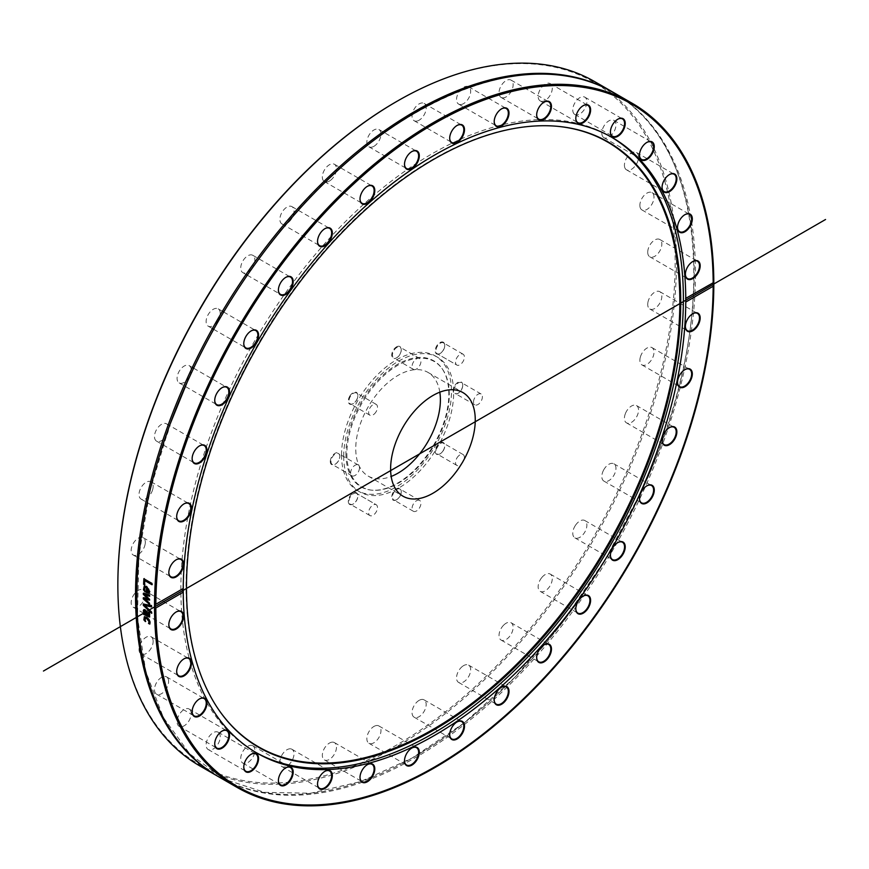 <?xml version="1.0" encoding="UTF-8"?>
<svg xmlns="http://www.w3.org/2000/svg" width="869" height="869" viewBox="0 0 869 869"><rect width="100%" height="100%" fill="white"/><g stroke="black" fill="none" stroke-linecap="round" stroke-linejoin="round"><path stroke-width="0.65" stroke-dasharray="4.34 3.26" d="M356.529 400.251A6.268 3.617 120 0 0 357.822 395.884A6.268 3.617 120 0 0 356.529 393.016A6.268 3.617 120 0 0 350.261 396.633A6.268 3.617 120 0 0 350.261 403.868A6.268 3.617 120 0 0 353.39 403.564A6.268 3.617 120 0 0 356.529 400.251M349.696 396.307A6.735 3.889 -60 0 1 354.878 392.115A6.735 3.889 -60 0 1 357.822 395.504A6.735 3.889 -60 0 1 353.064 403.759A6.735 3.889 -60 0 1 348.654 402.901A6.735 3.889 -60 0 1 349.696 396.307M117.858 584.609A394.081 227.526 120 0 0 396.677 745.005A394.081 227.526 120 0 0 675.17 262.46A394.081 227.526 120 0 0 396.84 101.391M396.514 346.883A6.735 3.889 -60 0 1 401.272 349.631A6.735 3.889 -60 0 1 396.514 357.887A6.735 3.889 -60 0 1 391.745 355.139A6.735 3.889 -60 0 1 396.514 346.883M462.721 385.108A6.735 3.889 -60 0 1 457.963 393.364A6.735 3.889 -60 0 1 453.194 390.615A6.735 3.889 -60 0 1 457.963 382.36A6.735 3.889 -60 0 1 462.721 385.108L462.721 385.499A6.268 3.617 120 0 0 461.428 382.632A6.268 3.617 120 0 0 456.594 384.304A6.268 3.617 120 0 0 453.868 390.615A6.268 3.617 120 0 0 455.16 393.483A6.268 3.617 120 0 0 458.289 393.168A6.268 3.617 120 0 0 462.721 385.499M396.514 499.794A6.735 3.889 -60 0 1 391.745 497.046A6.735 3.889 -60 0 1 396.514 488.802A6.735 3.889 -60 0 1 401.272 491.55A6.735 3.889 -60 0 1 396.514 499.794L396.84 499.61A6.268 3.617 120 0 0 401.272 491.93A6.268 3.617 120 0 0 399.979 489.062A6.268 3.617 120 0 0 396.84 489.377A6.268 3.617 120 0 0 392.755 494.895A6.268 3.617 120 0 0 393.711 499.914A6.268 3.617 120 0 0 396.84 499.61L396.514 499.794M330.296 461.569A6.735 3.889 -60 0 1 335.065 453.314A6.735 3.889 -60 0 1 339.822 456.073A6.735 3.889 -60 0 1 335.065 464.318A6.735 3.889 -60 0 1 330.296 461.569M341.528 455.084A77.765 44.895 120 0 0 357.626 490.681A77.765 44.895 120 0 0 435.391 445.786A77.765 44.895 120 0 0 435.391 355.997A77.765 44.895 120 0 0 375.473 376.831A77.765 44.895 120 0 0 341.528 455.084M145.297 594.472A9.993 5.768 120 0 0 143.233 589.888A9.993 5.768 120 0 0 133.239 595.667A9.993 5.768 120 0 0 133.239 607.203A9.993 5.768 120 0 0 140.941 604.52A9.993 5.768 120 0 0 145.297 594.472M153.042 639.975A9.993 5.768 120 0 0 151.076 636.749A9.993 5.768 120 0 0 141.093 642.517A9.993 5.768 120 0 0 141.093 654.064A9.993 5.768 120 0 0 149.349 650.762A9.993 5.768 120 0 0 153.042 639.975M168.184 678.895A9.993 5.768 120 0 0 166.533 676.864A9.993 5.768 120 0 0 156.55 682.632A9.993 5.768 120 0 0 156.55 694.168A9.993 5.768 120 0 0 165.338 690.203A9.993 5.768 120 0 0 168.184 678.895M190.257 710.049A9.993 5.768 120 0 0 189.138 709.017A9.993 5.768 120 0 0 179.144 714.785A9.993 5.768 120 0 0 179.144 726.321A9.993 5.768 120 0 0 188.443 721.65A9.993 5.768 120 0 0 190.257 710.049M218.597 732.502A9.993 5.768 120 0 0 218.184 732.219A9.993 5.768 120 0 0 208.191 737.987A9.993 5.768 120 0 0 208.191 749.523A9.993 5.768 120 0 0 217.956 744.125A9.993 5.768 120 0 0 218.597 732.502M252.347 745.559A9.993 5.768 120 0 0 242.592 751.924A9.993 5.768 120 0 0 242.809 763.08A9.993 5.768 120 0 0 252.803 757.312A9.993 5.768 120 0 0 252.803 745.776A9.993 5.768 120 0 0 252.347 745.559M290.474 748.817A9.993 5.768 120 0 0 281.339 756.193A9.993 5.768 120 0 0 281.947 766.577A9.993 5.768 120 0 0 291.941 760.809A9.993 5.768 120 0 0 291.941 749.274A9.993 5.768 120 0 0 290.474 748.817M331.828 742.191A9.993 5.768 120 0 0 323.453 750.305A9.993 5.768 120 0 0 324.409 759.908A9.993 5.768 120 0 0 334.402 754.14A9.993 5.768 120 0 0 334.402 742.593A9.993 5.768 120 0 0 331.828 742.191M375.136 725.876A9.993 5.768 120 0 0 367.652 734.468A9.993 5.768 120 0 0 368.923 743.267A9.993 5.768 120 0 0 378.906 737.499A9.993 5.768 120 0 0 378.906 725.963A9.993 5.768 120 0 0 375.136 725.876M419.108 700.371A9.993 5.768 120 0 0 412.579 709.169A9.993 5.768 120 0 0 414.111 717.175A9.993 5.768 120 0 0 424.105 711.407A9.993 5.768 120 0 0 424.105 699.871A9.993 5.768 120 0 0 419.108 700.371M462.384 666.447A9.993 5.768 120 0 0 456.877 675.202A9.993 5.768 120 0 0 458.615 682.426A9.993 5.768 120 0 0 468.608 676.658A9.993 5.768 120 0 0 468.608 665.122A9.993 5.768 120 0 0 462.384 666.447M503.662 625.137A9.993 5.768 120 0 0 501.087 640.051A9.993 5.768 120 0 0 511.07 634.283A9.993 5.768 120 0 0 511.07 622.747A9.993 5.768 120 0 0 503.662 625.137M541.68 577.689A9.993 5.768 120 0 0 540.225 591.365A9.993 5.768 120 0 0 550.207 585.597A9.993 5.768 120 0 0 550.207 574.061A9.993 5.768 120 0 0 541.68 577.689M575.3 525.56A9.993 5.768 120 0 0 574.844 537.835A9.993 5.768 120 0 0 584.826 532.067A9.993 5.768 120 0 0 584.826 520.531A9.993 5.768 120 0 0 575.3 525.56M603.477 470.325A9.993 5.768 120 0 0 603.89 481.089A9.993 5.768 120 0 0 613.883 475.321A9.993 5.768 120 0 0 613.883 463.785A9.993 5.768 120 0 0 603.477 470.325M625.365 413.655A9.993 5.768 120 0 0 626.484 422.855A9.993 5.768 120 0 0 636.477 417.087A9.993 5.768 120 0 0 636.477 405.551A9.993 5.768 120 0 0 625.365 413.655M640.301 357.289A9.993 5.768 120 0 0 641.941 364.893A9.993 5.768 120 0 0 651.935 359.125A9.993 5.768 120 0 0 651.935 347.589A9.993 5.768 120 0 0 640.301 357.289M647.829 302.923A9.993 5.768 120 0 0 649.784 308.973A9.993 5.768 120 0 0 659.777 303.205A9.993 5.768 120 0 0 659.777 291.669A9.993 5.768 120 0 0 652.662 293.765A9.993 5.768 120 0 0 647.829 302.923M647.72 252.216A9.993 5.768 120 0 0 649.784 256.789A9.993 5.768 120 0 0 659.777 251.022A9.993 5.768 120 0 0 659.777 239.486A9.993 5.768 120 0 0 652.076 242.158A9.993 5.768 120 0 0 647.72 252.216M639.975 206.713A9.993 5.768 120 0 0 641.941 209.929A9.993 5.768 120 0 0 651.935 204.161A9.993 5.768 120 0 0 651.935 192.625A9.993 5.768 120 0 0 643.679 195.927A9.993 5.768 120 0 0 639.975 206.713M624.844 167.782A9.993 5.768 120 0 0 626.484 169.813A9.993 5.768 120 0 0 636.477 164.045A9.993 5.768 120 0 0 636.477 152.51A9.993 5.768 120 0 0 627.69 156.474A9.993 5.768 120 0 0 624.844 167.782M602.771 136.629A9.993 5.768 120 0 0 603.89 137.671A9.993 5.768 120 0 0 613.883 131.903A9.993 5.768 120 0 0 613.883 120.367A9.993 5.768 120 0 0 604.585 125.027A9.993 5.768 120 0 0 602.771 136.629M574.42 114.187A9.993 5.768 120 0 0 574.844 114.469A9.993 5.768 120 0 0 584.826 108.701A9.993 5.768 120 0 0 584.826 97.165A9.993 5.768 120 0 0 575.061 102.553A9.993 5.768 120 0 0 574.42 114.187M540.67 101.13A9.993 5.768 120 0 0 550.425 94.764A9.993 5.768 120 0 0 550.207 83.609A9.993 5.768 120 0 0 540.225 89.377A9.993 5.768 120 0 0 540.225 100.913A9.993 5.768 120 0 0 540.67 101.13M502.543 97.86A9.993 5.768 120 0 0 511.689 90.495A9.993 5.768 120 0 0 511.07 80.111A9.993 5.768 120 0 0 501.087 85.879A9.993 5.768 120 0 0 501.087 97.415A9.993 5.768 120 0 0 502.543 97.86M461.2 104.497A9.993 5.768 120 0 0 469.575 96.372A9.993 5.768 120 0 0 468.608 86.781A9.993 5.768 120 0 0 458.615 92.549A9.993 5.768 120 0 0 458.615 104.084A9.993 5.768 120 0 0 461.2 104.497M417.88 120.802A9.993 5.768 120 0 0 425.375 112.21A9.993 5.768 120 0 0 424.105 103.411A9.993 5.768 120 0 0 414.111 109.179A9.993 5.768 120 0 0 414.111 120.715A9.993 5.768 120 0 0 417.88 120.802M373.92 146.318A9.993 5.768 120 0 0 380.437 137.508A9.993 5.768 120 0 0 378.906 129.503A9.993 5.768 120 0 0 368.923 135.271A9.993 5.768 120 0 0 368.923 146.807A9.993 5.768 120 0 0 373.92 146.318M330.633 180.241A9.993 5.768 120 0 0 336.151 171.475A9.993 5.768 120 0 0 334.402 164.263A9.993 5.768 120 0 0 324.409 170.031A9.993 5.768 120 0 0 324.409 181.567A9.993 5.768 120 0 0 330.633 180.241M289.355 221.552A9.993 5.768 120 0 0 291.941 206.626A9.993 5.768 120 0 0 281.947 212.394A9.993 5.768 120 0 0 281.947 223.93A9.993 5.768 120 0 0 289.355 221.552M251.337 268.988A9.993 5.768 120 0 0 252.803 255.312A9.993 5.768 120 0 0 242.809 261.08A9.993 5.768 120 0 0 242.809 272.616A9.993 5.768 120 0 0 251.337 268.988M217.728 321.128A9.993 5.768 120 0 0 218.184 308.843A9.993 5.768 120 0 0 208.191 314.611A9.993 5.768 120 0 0 208.191 326.147A9.993 5.768 120 0 0 217.728 321.128M189.551 376.364A9.993 5.768 120 0 0 189.138 365.588A9.993 5.768 120 0 0 179.144 371.356A9.993 5.768 120 0 0 179.144 382.892A9.993 5.768 120 0 0 189.551 376.364M167.663 433.023A9.993 5.768 120 0 0 166.533 423.833A9.993 5.768 120 0 0 156.55 429.601A9.993 5.768 120 0 0 156.55 441.137A9.993 5.768 120 0 0 167.663 433.023M152.727 489.399A9.993 5.768 120 0 0 151.076 481.784A9.993 5.768 120 0 0 141.093 487.552A9.993 5.768 120 0 0 141.093 499.088A9.993 5.768 120 0 0 152.727 489.399M145.199 543.766A9.993 5.768 120 0 0 143.233 537.705A9.993 5.768 120 0 0 133.239 543.483A9.993 5.768 120 0 0 133.239 555.019A9.993 5.768 120 0 0 140.365 552.912A9.993 5.768 120 0 0 145.199 543.766M349.696 504.433A6.735 3.889 -60 0 1 351.239 494.57A6.735 3.889 -60 0 1 357.822 495.851A6.735 3.889 -60 0 1 353.064 504.096A6.735 3.889 -60 0 1 349.696 504.433M443.331 450.37A6.735 3.889 -60 0 1 439.964 453.933A6.735 3.889 -60 0 1 435.195 451.174A6.735 3.889 -60 0 1 439.964 442.929A6.735 3.889 -60 0 1 444.722 445.678A6.735 3.889 -60 0 1 443.331 450.37M443.331 342.245A6.735 3.889 -60 0 1 444.722 345.33A6.735 3.889 -60 0 1 439.964 353.585A6.735 3.889 -60 0 1 435.565 348.512A6.735 3.889 -60 0 1 443.331 342.245M376.19 411.602A6.268 3.617 -60 0 1 369.922 415.219A6.268 3.617 -60 0 1 369.922 407.985A6.268 3.617 -60 0 1 376.19 404.367A6.268 3.617 -60 0 1 376.19 411.602M396.84 357.691L396.84 357.691A6.268 3.617 120 0 0 401.272 350.022A6.268 3.617 120 0 0 399.979 347.155A6.268 3.617 120 0 0 396.84 347.459A6.268 3.617 120 0 0 392.755 352.988A6.268 3.617 120 0 0 393.711 358.006A6.268 3.617 120 0 0 396.84 357.691L396.514 357.887M416.501 369.043A6.268 3.617 -60 0 1 413.372 369.358A6.268 3.617 -60 0 1 413.372 362.123A6.268 3.617 -60 0 1 419.64 358.506A6.268 3.617 -60 0 1 420.596 363.524A6.268 3.617 -60 0 1 416.501 369.043M437.161 353.705L437.161 353.705A6.268 3.617 120 0 0 440.301 353.39A6.268 3.617 120 0 0 444.722 345.721A6.268 3.617 120 0 0 443.429 342.853L443.429 342.853A6.268 3.617 120 0 0 437.161 346.47A6.268 3.617 120 0 0 437.161 353.705L456.822 365.045A6.268 3.617 -60 0 1 456.822 357.822A6.268 3.617 -60 0 1 463.09 354.204A6.268 3.617 -60 0 1 463.09 361.439A6.268 3.617 -60 0 1 456.822 365.045L437.161 353.705M473.529 401.967A6.268 3.617 -60 0 1 476.255 395.656A6.268 3.617 -60 0 1 481.089 393.983A6.268 3.617 -60 0 1 481.089 401.217A6.268 3.617 -60 0 1 474.822 404.835A6.268 3.617 -60 0 1 473.529 401.967M437.161 446.807A6.268 3.617 120 0 0 437.161 454.042A6.268 3.617 120 0 0 440.301 453.737A6.268 3.617 120 0 0 443.429 450.424A6.268 3.617 120 0 0 444.722 446.058A6.268 3.617 120 0 0 443.429 443.19A6.268 3.617 120 0 0 437.161 446.807M456.822 458.159A6.268 3.617 -60 0 1 463.09 454.541A6.268 3.617 -60 0 1 463.09 461.776A6.268 3.617 -60 0 1 456.822 465.393A6.268 3.617 -60 0 1 456.822 458.159M416.501 500.729A6.268 3.617 -60 0 1 419.64 500.414A6.268 3.617 -60 0 1 419.64 507.648A6.268 3.617 -60 0 1 413.372 511.265A6.268 3.617 -60 0 1 412.417 506.247A6.268 3.617 -60 0 1 416.501 500.729M356.529 493.364L356.529 493.364A6.268 3.617 120 0 0 350.261 496.981A6.268 3.617 120 0 0 350.261 504.216L350.261 504.216A6.268 3.617 120 0 0 353.39 503.911A6.268 3.617 120 0 0 357.822 496.232A6.268 3.617 120 0 0 356.529 493.364L376.19 504.715A6.268 3.617 -60 0 1 376.19 511.95A6.268 3.617 -60 0 1 369.922 515.567A6.268 3.617 -60 0 1 369.922 508.332A6.268 3.617 -60 0 1 376.19 504.715L356.529 493.364M339.822 456.453A6.268 3.617 120 0 0 338.53 453.585A6.268 3.617 120 0 0 333.696 455.258A6.268 3.617 120 0 0 330.97 461.569A6.268 3.617 120 0 0 332.262 464.437A6.268 3.617 120 0 0 335.391 464.122A6.268 3.617 120 0 0 339.822 456.453L339.822 456.073M359.484 467.804A6.268 3.617 -60 0 1 356.746 474.105A6.268 3.617 -60 0 1 351.923 475.788A6.268 3.617 -60 0 1 351.923 468.554A6.268 3.617 -60 0 1 358.191 464.937A6.268 3.617 -60 0 1 359.484 467.804M594.689 81.632A395.015 228.069 -60 0 1 676.495 262.46A395.015 228.069 -60 0 1 504.074 659.995A395.015 228.069 -60 0 1 199.664 765.828M218 776.408A395.015 228.069 120 0 0 414.861 756.464A395.015 228.069 120 0 0 574.778 606.051A395.015 228.069 120 0 0 613.014 92.212M434.174 767.229A395.015 228.069 120 0 0 713.156 284.456M218.651 776.777A395.015 228.069 120 0 0 416.153 757.214A395.015 228.069 120 0 0 674.214 409.125A395.015 228.069 120 0 0 613.666 92.581M145.036 605.356L151.836 611.83L151.521 612.743M143.667 605.193L143.646 603.857L151.76 605.335L151.423 606.605M145.09 580.405L144.895 584.696L143.928 584.142M144.178 578.906L152.325 583.251L151.945 584.359M147.6 587.933A394.548 227.797 120 0 0 147.48 591.713L147.154 591.887M147.48 591.713L148.718 592.006M145.004 587.281L145.221 591.463L144.102 590.811M144.428 585.978L146.937 586.293L150.076 591.485L149.196 593.223M145.004 598.947L149.729 602.847L149.392 603.749M145.047 594.57L149.75 598.969L149.403 599.882M143.657 594.179L143.678 593.092L149.816 594.787L149.457 595.938M143.624 598.73L143.624 597.633L148.349 598.622M145.612 610.95L144.591 611.646L145.047 614.101M145.373 613.894L147.067 614.872M143.917 614.187L143.874 613.025L144.526 613.395M148.805 612.558L149.718 612.688L150.065 614.959L149.381 616.947M143.624 610.679L144.124 609.506L145.503 609.701L147.328 611.993L147.893 615.339L148.99 615.524M145.09 618.044L145.731 621.389L144.58 620.716M144.417 616.762L147.002 617.088L149.425 619.336L150.37 622.117L149.826 623.746M610.972 136.857A355.334 205.16 120 0 0 609.788 136.161A355.334 205.16 120 0 0 335.966 231.36A355.334 205.16 120 0 0 180.85 588.965A355.334 205.16 120 0 0 254.443 751.631A355.334 205.16 120 0 0 255.649 752.315M168.825 572.367A9.993 5.768 -60 0 1 168.825 572.182A9.993 5.768 -60 0 1 168.934 570.705A9.993 5.768 -60 0 1 175.896 559.94A9.993 5.768 -60 0 1 176.059 559.853M176.679 516.447A9.993 5.768 -60 0 1 176.679 516.262A9.993 5.768 -60 0 1 177.102 513.221A9.993 5.768 -60 0 1 183.739 504.02A9.993 5.768 -60 0 1 183.902 503.933M192.136 458.484A9.993 5.768 -60 0 1 192.136 458.3A9.993 5.768 -60 0 1 193.081 453.672A9.993 5.768 -60 0 1 199.197 446.069A9.993 5.768 -60 0 1 199.359 445.971M214.73 400.251A9.993 5.768 -60 0 1 214.73 400.066A9.993 5.768 -60 0 1 216.381 393.863A9.993 5.768 -60 0 1 221.791 387.824A9.993 5.768 -60 0 1 221.953 387.737M243.776 343.505A9.993 5.768 -60 0 1 243.776 343.32A9.993 5.768 -60 0 1 246.296 335.608A9.993 5.768 -60 0 1 250.837 331.078A9.993 5.768 -60 0 1 251.011 330.991M278.395 289.974A9.993 5.768 -60 0 1 278.395 289.79A9.993 5.768 -60 0 1 281.925 280.676A9.993 5.768 -60 0 1 285.456 277.548A9.993 5.768 -60 0 1 285.629 277.461M317.533 241.289A9.993 5.768 -60 0 1 317.533 241.093A9.993 5.768 -60 0 1 322.182 230.752A9.993 5.768 -60 0 1 324.593 228.862A9.993 5.768 -60 0 1 324.767 228.764M360.005 198.925A9.993 5.768 -60 0 1 360.005 198.729A9.993 5.768 -60 0 1 365.838 187.324A9.993 5.768 -60 0 1 367.066 186.498A9.993 5.768 -60 0 1 367.229 186.4M404.509 164.165A9.993 5.768 -60 0 1 404.509 163.98A9.993 5.768 -60 0 1 411.569 151.738L411.569 151.738A9.993 5.768 -60 0 1 411.732 151.651M449.697 138.073A9.993 5.768 -60 0 1 449.697 137.889A9.993 5.768 -60 0 1 456.757 125.647A9.993 5.768 -60 0 1 456.931 125.56M494.2 121.443A9.993 5.768 -60 0 1 494.2 121.247A9.993 5.768 -60 0 1 501.272 109.016A9.993 5.768 -60 0 1 501.435 108.918M536.673 114.773A9.993 5.768 -60 0 1 536.673 114.578A9.993 5.768 -60 0 1 543.733 102.346A9.993 5.768 -60 0 1 543.896 102.249M575.81 118.271A9.993 5.768 -60 0 1 575.81 118.075A9.993 5.768 -60 0 1 582.871 105.844A9.993 5.768 -60 0 1 583.034 105.746M610.429 131.816A9.993 5.768 -60 0 1 610.429 131.632A9.993 5.768 -60 0 1 617.49 119.401A9.993 5.768 -60 0 1 617.653 119.303M639.475 155.03A9.993 5.768 -60 0 1 639.475 154.834A9.993 5.768 -60 0 1 646.536 142.603A9.993 5.768 -60 0 1 646.71 142.505M662.069 187.172A9.993 5.768 -60 0 1 662.069 186.987A9.993 5.768 -60 0 1 669.141 174.745A9.993 5.768 -60 0 1 669.304 174.658M677.527 227.287A9.993 5.768 -60 0 1 677.527 227.091A9.993 5.768 -60 0 1 684.598 214.86A9.993 5.768 -60 0 1 684.761 214.762M685.38 274.148A9.993 5.768 -60 0 1 685.38 273.952A9.993 5.768 -60 0 1 692.441 261.721A9.993 5.768 -60 0 1 692.604 261.623M685.38 326.331A9.993 5.768 -60 0 1 685.38 326.136A9.993 5.768 -60 0 1 685.478 324.658A9.993 5.768 -60 0 1 692.441 313.905A9.993 5.768 -60 0 1 692.604 313.807M677.527 382.251A9.993 5.768 -60 0 1 677.527 382.056A9.993 5.768 -60 0 1 677.95 379.025A9.993 5.768 -60 0 1 684.598 369.825A9.993 5.768 -60 0 1 684.761 369.727M662.069 440.214A9.993 5.768 -60 0 1 662.069 440.018A9.993 5.768 -60 0 1 663.014 435.391A9.993 5.768 -60 0 1 669.141 427.787A9.993 5.768 -60 0 1 669.304 427.689M639.475 498.448A9.993 5.768 -60 0 1 639.475 498.263A9.993 5.768 -60 0 1 641.126 492.06A9.993 5.768 -60 0 1 646.536 486.021A9.993 5.768 -60 0 1 646.71 485.934M610.429 555.193A9.993 5.768 -60 0 1 610.429 555.009A9.993 5.768 -60 0 1 612.949 547.296A9.993 5.768 -60 0 1 617.49 542.767A9.993 5.768 -60 0 1 617.653 542.68M575.81 608.724A9.993 5.768 -60 0 1 575.81 608.539A9.993 5.768 -60 0 1 579.341 599.436A9.993 5.768 -60 0 1 582.871 596.297A9.993 5.768 -60 0 1 583.034 596.21M536.673 657.409A9.993 5.768 -60 0 1 536.673 657.225A9.993 5.768 -60 0 1 541.322 646.873A9.993 5.768 -60 0 1 543.733 644.983A9.993 5.768 -60 0 1 543.896 644.896M494.2 699.773A9.993 5.768 -60 0 1 494.2 699.588A9.993 5.768 -60 0 1 500.044 688.183A9.993 5.768 -60 0 1 501.272 687.357A9.993 5.768 -60 0 1 501.435 687.26M449.697 734.533A9.993 5.768 -60 0 1 449.697 734.348A9.993 5.768 -60 0 1 456.757 722.106A9.993 5.768 -60 0 1 456.931 722.02M404.509 760.625A9.993 5.768 -60 0 1 404.509 760.44A9.993 5.768 -60 0 1 411.569 748.198A9.993 5.768 -60 0 1 411.732 748.111M360.005 777.255A9.993 5.768 -60 0 1 360.005 777.071A9.993 5.768 -60 0 1 367.066 764.829A9.993 5.768 -60 0 1 367.229 764.742M317.533 783.925A9.993 5.768 -60 0 1 317.533 783.74A9.993 5.768 -60 0 1 324.593 771.498A9.993 5.768 -60 0 1 324.767 771.411M278.395 780.438A9.993 5.768 -60 0 1 278.395 780.243A9.993 5.768 -60 0 1 285.456 768.011A9.993 5.768 -60 0 1 285.629 767.914M243.776 766.882A9.993 5.768 -60 0 1 243.776 766.686A9.993 5.768 -60 0 1 250.837 754.455A9.993 5.768 -60 0 1 251.011 754.357M214.73 743.668A9.993 5.768 -60 0 1 214.73 743.484A9.993 5.768 -60 0 1 221.791 731.253A9.993 5.768 -60 0 1 221.953 731.155M192.136 711.526A9.993 5.768 -60 0 1 192.136 711.342A9.993 5.768 -60 0 1 199.197 699.1A9.993 5.768 -60 0 1 199.359 699.013M176.679 671.411A9.993 5.768 -60 0 1 176.679 671.226A9.993 5.768 -60 0 1 183.739 658.984A9.993 5.768 -60 0 1 183.902 658.898M168.825 624.746L168.825 624.366A9.993 5.768 -60 0 1 175.896 612.124A9.993 5.768 -60 0 1 176.059 612.037M557.105 126.287A349.142 201.575 120 0 0 556.703 126.255A349.142 201.575 120 0 0 309.657 268.554A349.142 201.575 120 0 0 186.053 586.912A349.142 201.575 120 0 0 219.325 710.614A349.142 201.575 120 0 0 219.553 710.951M439.823 392.18A59.852 34.554 120 0 0 427.993 372.41A59.852 34.554 120 0 0 381.871 388.443A59.852 34.554 120 0 0 355.747 448.676A59.852 34.554 120 0 0 368.141 476.071A59.852 34.554 120 0 0 391.18 476.44M346.861 453.803A72.409 41.81 120 0 0 372.399 490.225A72.409 41.81 120 0 0 434.283 445.145A72.409 41.81 120 0 0 442.375 369.021A72.409 41.81 120 0 0 384.782 374.811A72.409 41.81 120 0 0 346.861 453.803M345.938 453.553A72.768 42.016 120 0 0 371.595 490.149A72.768 42.016 120 0 0 433.772 444.852A72.768 42.016 120 0 0 441.908 368.358A72.768 42.016 120 0 0 384.033 374.181A72.768 42.016 120 0 0 345.938 453.553M343.689 456.334A77.765 44.895 120 0 0 359.799 491.93A77.765 44.895 120 0 0 437.552 447.035A77.765 44.895 120 0 0 437.552 357.246A77.765 44.895 120 0 0 377.635 378.08A77.765 44.895 120 0 0 343.689 456.334M376.19 404.367L356.529 393.016M369.922 415.219L350.261 403.868M419.64 358.506L399.979 347.155M413.372 369.358L393.711 358.006M463.09 354.204L443.429 342.853M481.089 393.983L461.428 382.632M474.822 404.835L455.16 393.483M463.09 454.541L443.429 443.19M456.822 465.393L437.161 454.042M419.64 500.414L399.979 489.062M413.372 511.265L393.711 499.914M369.922 515.567L350.261 504.216M358.191 464.937L338.53 453.585M351.923 475.788L332.262 464.437M155.421 604.52L183.022 588.585M685.543 298.458L713.156 282.512M254.443 751.631L256.833 753.01M609.788 136.161L612.167 137.541M133.239 555.019L170.9 576.755M143.233 537.705L180.893 559.451M141.093 499.088L178.742 520.835M151.076 481.784L188.736 503.531M156.55 441.137L194.2 462.873M166.533 423.833L204.193 445.569M179.144 382.892L216.794 404.639M189.138 365.588L192.342 367.446M193.635 368.195L226.787 387.335M208.191 326.147L212.416 328.591M213.709 329.34L245.851 347.893M218.184 308.843L222.399 311.287M223.702 312.036L255.834 330.589M242.809 272.616L246.014 274.474M247.317 275.223L280.47 294.363M252.803 255.312L290.452 277.059M281.947 223.93L319.607 245.666M291.941 206.626L329.59 228.362M324.409 181.567L362.069 203.303M334.402 164.263L372.062 185.999M368.923 146.807L406.573 168.553M378.906 129.503L416.566 151.249M414.111 120.715L451.771 142.462M424.105 103.411L461.754 125.158M458.615 104.084L496.275 125.82M468.608 86.781L506.269 108.516M501.087 97.415L538.737 119.151M511.07 80.111L548.73 101.847M540.225 100.913L577.874 122.648M550.207 83.609L587.868 105.345M574.844 114.469L612.493 136.205M584.826 97.165L622.486 118.901M603.89 137.671L641.55 159.407M613.883 120.367L651.533 142.103M626.484 169.813L664.144 191.56M636.477 152.51L674.127 174.256M641.941 209.929L679.601 231.665M651.935 192.625L689.584 214.361M649.784 256.789L687.444 278.525M659.777 239.486L697.438 261.221M649.784 308.973L687.444 330.709M659.777 291.669L697.438 313.405M641.941 364.893L679.601 386.629M651.935 347.589L689.584 369.325M626.484 422.855L664.144 444.591M636.477 405.551L674.127 427.287M603.89 481.089L641.55 502.836M613.883 463.785L651.533 485.532M574.844 537.835L612.493 559.582M584.826 520.531L622.486 542.278M540.225 591.365L577.874 613.112M550.207 574.061L587.868 595.808M501.087 640.051L538.737 661.798M511.07 622.747L548.73 644.494M458.615 682.426L496.275 704.162M468.608 665.122L506.269 686.858M414.111 717.175L451.771 738.922M424.105 699.871L461.754 721.618M368.923 743.267L406.573 765.013M378.906 725.963L416.566 747.709M324.409 759.908L362.069 781.644M334.402 742.593L372.062 764.34M281.947 766.577L319.607 788.313M291.941 749.274L329.59 771.009M242.809 763.08L280.47 784.816M252.803 745.776L290.452 767.512M208.191 749.523L245.851 771.259M218.184 732.219L255.834 753.955M179.144 726.321L216.794 748.057M189.138 709.017L226.787 730.753M156.55 694.168L194.2 715.915M166.533 676.864L204.193 698.611M141.093 654.064L178.742 675.8M151.076 636.749L188.736 658.496M133.239 607.203L170.9 628.939M143.233 589.888L180.893 611.635M414.937 756.399C473.333 722.215 526.614 672.095 574.778 606.051M256.236 262.568C362.482 111.96 521.802 36.248 612.384 92.396C706.942 142.234 721.433 318.543 643.875 486.368L605.791 558.561L562.33 622.432L514.633 677.505L464.046 723.008L412.102 758.029L360.396 781.665L310.667 793.234L264.621 792.343L223.865 779.069L189.735 753.879L163.394 717.598L145.764 671.455L137.476 617.023L138.844 556.214L149.837 491.17L170.085 424.126M219.325 710.614L219.781 711.276M556.703 126.255L557.507 126.32M368.141 476.071L403.01 496.21M427.993 372.41L462.862 392.538M442.375 369.021L441.908 368.358M372.399 490.225L371.595 490.149M357.626 490.681L359.799 491.93M435.391 355.997L437.552 357.246"/><path stroke-width="1.3" d="M396.84 101.391A394.081 227.526 120 0 0 396.503 101.575A394.081 227.526 120 0 0 117.858 584.218A394.081 227.526 120 0 0 117.858 584.609M217.348 776.028L199.664 765.828A395.015 228.069 -60 0 1 117.858 584.989A395.015 228.069 -60 0 1 397.176 101.195A395.015 228.069 -60 0 1 594.689 81.632L612.363 91.832A395.015 228.069 120 0 0 307.963 197.665A395.015 228.069 120 0 0 135.531 595.2A395.015 228.069 120 0 0 217.348 776.028A395.015 228.069 120 0 0 218 776.408M613.014 92.212A395.015 228.069 120 0 0 612.363 91.832M154.508 606.986L154.508 605.324L155.844 604.303A394.081 227.526 -60 0 1 434.5 123.507A394.081 227.526 -60 0 1 713.156 282.544L713.156 286.249A394.081 227.526 -60 0 1 434.5 767.034A394.081 227.526 -60 0 1 155.844 607.996L154.508 606.986A395.015 228.069 120 0 0 236.325 786.988A395.015 228.069 120 0 0 433.837 767.425A395.015 228.069 120 0 0 434.174 767.229M149.392 603.195A395.015 228.069 120 0 0 149.392 604.227L143.287 598.915A395.015 228.069 -60 0 1 143.298 597.818L148.012 598.806L143.331 594.374A395.015 228.069 -60 0 1 143.342 593.277L149.479 594.972A395.015 228.069 120 0 0 149.457 596.221L144.71 594.754L149.414 599.154A395.015 228.069 120 0 0 149.403 600.142L144.667 599.132L149.392 603.032A395.015 228.069 120 0 0 149.392 603.195M713.156 286.249L685.76 302.054L685.76 298.36L713.156 282.794A395.015 228.069 120 0 0 631.339 102.792L613.666 92.581A395.015 228.069 120 0 0 309.266 198.414A395.015 228.069 120 0 0 136.835 595.949A395.015 228.069 120 0 0 218.651 776.777L236.325 786.988M631.339 102.792A395.015 228.069 120 0 0 327.276 208.267A395.015 228.069 120 0 0 154.508 605.324M151.499 612.026A395.015 228.069 120 0 0 151.532 613.286L143.331 605.389A395.015 228.069 -60 0 1 143.32 604.053L151.423 605.53A395.015 228.069 120 0 0 151.434 606.866L144.699 605.552L151.499 612.026M144.558 584.87L143.602 584.316A395.015 228.069 -60 0 1 143.863 578.732L151.988 583.425A395.015 228.069 120 0 0 151.923 584.707L144.754 580.568A395.015 228.069 120 0 0 144.558 584.87M143.45 589.714L144.254 586.054L146.6 586.466L149.74 591.67L149.001 593.342L146.34 592.615A395.015 228.069 -60 0 1 146.481 587.65L144.83 587.346L144.221 588.758L144.895 591.572A395.015 228.069 120 0 0 144.895 591.648L143.45 589.714L144.428 585.978M149.349 616.99L143.591 614.394A395.015 228.069 -60 0 1 143.537 613.232L144.189 613.601L143.298 610.885L143.787 609.712L145.166 609.908L146.991 612.2L147.752 615.665L148.653 615.73L148.349 612.363A395.015 228.069 -60 0 1 148.338 612.287L149.392 612.895L149.229 617.077M147.752 615.665L148.99 615.524L148.675 612.156M143.874 619.869L144.319 616.805L146.676 617.294L149.088 619.554L150.033 622.334L149.674 624.072L148.523 623.41A395.015 228.069 -60 0 1 148.523 623.345L149.131 621.791L146.731 618.489L144.906 618.12L145.395 621.541A395.015 228.069 120 0 0 145.405 621.607L143.874 619.869L144.656 616.588M155.421 604.52L183.24 588.487L182.436 589.877L183.24 592.18L155.844 607.996M151.76 606.671L144.699 605.552M151.858 613.079L143.667 605.193L143.646 603.857M144.895 584.696L143.928 584.142L144.189 578.558M152.26 584.544L144.754 580.568M148.718 592.006L148.795 589.225L147.263 588.107A395.015 228.069 120 0 0 147.154 591.887L148.577 592.093M148.382 592.191L148.469 589.399L147.263 588.107M145.221 591.463L143.787 589.53M149.338 593.169L146.665 592.43L146.818 587.477L145.004 587.281M149.74 599.958L144.667 599.132M149.794 596.036L144.71 594.754M148.012 598.806L143.657 594.179L143.678 593.092M149.729 604.031L143.624 598.73L143.624 597.633M144.254 611.852L145.047 614.101L146.742 615.078L145.275 611.157L144.254 611.852L145.612 610.95L144.591 611.646L145.612 610.95L146.416 612.862M146.752 612.656L146.742 615.078M149.685 616.773L143.917 614.187L143.874 613.025M148.088 615.458L148.99 615.524L148.088 615.458M144.189 613.601L144.124 609.506M145.731 621.389L144.211 619.651M150.011 623.855L148.86 623.192L149.468 621.585L147.057 618.272L144.884 618.934M685.543 298.458L685.76 298.36A355.334 205.16 120 0 0 612.167 137.541A355.334 205.16 120 0 0 339.084 231.958A355.334 205.16 120 0 0 183.24 588.487M177.124 513.47A10.461 6.04 120 0 0 176.679 516.642A10.461 6.04 120 0 0 184.076 520.911A10.461 6.04 120 0 0 191.473 508.104A10.461 6.04 120 0 0 184.076 503.835A10.461 6.04 120 0 0 177.124 513.47M216.457 393.961A10.461 6.04 120 0 0 214.73 400.446A10.461 6.04 120 0 0 222.127 404.715A10.461 6.04 120 0 0 229.525 391.908A10.461 6.04 120 0 0 222.127 387.628A10.461 6.04 120 0 0 216.457 393.961M282.099 280.633A10.461 6.04 120 0 0 278.395 290.17A10.461 6.04 120 0 0 285.792 294.439A10.461 6.04 120 0 0 293.19 281.632A10.461 6.04 120 0 0 285.792 277.352A10.461 6.04 120 0 0 282.099 280.633M366.11 187.172A10.461 6.04 120 0 0 360.005 199.12A10.461 6.04 120 0 0 367.402 203.389A10.461 6.04 120 0 0 374.8 190.572A10.461 6.04 120 0 0 367.402 186.303A10.461 6.04 120 0 0 366.11 187.172M458.376 124.843A10.461 6.04 120 0 0 457.094 125.451A10.461 6.04 120 0 0 449.697 138.269A10.461 6.04 120 0 0 456.67 142.777A10.461 6.04 120 0 0 464.448 130.752A10.461 6.04 120 0 0 458.376 124.843M547.763 101.162A10.461 6.04 120 0 0 544.07 102.151A10.461 6.04 120 0 0 536.673 114.969A10.461 6.04 120 0 0 547.763 115.957A10.461 6.04 120 0 0 547.763 101.162M623.497 118.988A10.461 6.04 120 0 0 617.826 119.205A10.461 6.04 120 0 0 610.429 132.012A10.461 6.04 120 0 0 620.357 134.315A10.461 6.04 120 0 0 623.497 118.988M676.419 176.157A10.461 6.04 120 0 0 669.467 174.55A10.461 6.04 120 0 0 662.069 187.367A10.461 6.04 120 0 0 670.759 190.767A10.461 6.04 120 0 0 676.419 176.157M700.175 265.795A10.461 6.04 120 0 0 692.778 261.526A10.461 6.04 120 0 0 685.38 274.343A10.461 6.04 120 0 0 692.778 278.612A10.461 6.04 120 0 0 700.175 265.795M692.213 217.522A10.461 6.04 120 0 0 684.924 214.665A10.461 6.04 120 0 0 677.527 227.482A10.461 6.04 120 0 0 685.576 231.35A10.461 6.04 120 0 0 692.213 217.522M653.282 142.983A10.461 6.04 120 0 0 646.873 142.407A10.461 6.04 120 0 0 639.475 155.225A10.461 6.04 120 0 0 648.785 158.093A10.461 6.04 120 0 0 653.282 142.983M587.965 104.899A10.461 6.04 120 0 0 583.208 105.649A10.461 6.04 120 0 0 575.81 118.466A10.461 6.04 120 0 0 586.336 120.128A10.461 6.04 120 0 0 587.965 104.899M504.129 107.875A10.461 6.04 120 0 0 501.598 108.821A10.461 6.04 120 0 0 494.2 121.638A10.461 6.04 120 0 0 500.74 126.342A10.461 6.04 120 0 0 508.799 115.175A10.461 6.04 120 0 0 504.129 107.875M411.906 151.543L411.906 151.543A10.461 6.04 120 0 0 404.509 164.36A10.461 6.04 120 0 0 411.906 168.629A10.461 6.04 120 0 0 419.303 155.823A10.461 6.04 120 0 0 411.906 151.543L411.906 151.543M322.399 230.643A10.461 6.04 120 0 0 317.533 241.484A10.461 6.04 120 0 0 324.93 245.753A10.461 6.04 120 0 0 332.327 232.935A10.461 6.04 120 0 0 324.93 228.666A10.461 6.04 120 0 0 322.399 230.643M246.416 335.63A10.461 6.04 120 0 0 243.776 343.7A10.461 6.04 120 0 0 251.174 347.969A10.461 6.04 120 0 0 258.571 335.162A10.461 6.04 120 0 0 251.174 330.883A10.461 6.04 120 0 0 246.416 335.63M193.124 453.846A10.461 6.04 120 0 0 192.136 458.68A10.461 6.04 120 0 0 199.533 462.96A10.461 6.04 120 0 0 206.931 450.142A10.461 6.04 120 0 0 199.533 445.873A10.461 6.04 120 0 0 193.124 453.846M168.944 571.02A10.461 6.04 120 0 0 168.825 572.562A10.461 6.04 120 0 0 176.222 576.842A10.461 6.04 120 0 0 183.62 564.024A10.461 6.04 120 0 0 176.222 559.755A10.461 6.04 120 0 0 168.944 571.02M183.24 592.18A355.334 205.16 120 0 0 256.833 753.01A355.334 205.16 120 0 0 529.916 658.583A355.334 205.16 120 0 0 685.76 302.054M700.056 319.531A10.461 6.04 120 0 0 692.778 313.709A10.461 6.04 120 0 0 685.38 326.527A10.461 6.04 120 0 0 692.126 331.132A10.461 6.04 120 0 0 700.056 319.531M675.876 436.705A10.461 6.04 120 0 0 675.876 428.167A10.461 6.04 120 0 0 669.467 427.591A10.461 6.04 120 0 0 662.069 440.409A10.461 6.04 120 0 0 667.555 445.493A10.461 6.04 120 0 0 675.876 436.705M622.584 554.922A10.461 6.04 120 0 0 624.778 544.179A10.461 6.04 120 0 0 617.826 542.571A10.461 6.04 120 0 0 610.429 555.389A10.461 6.04 120 0 0 614.698 560.668A10.461 6.04 120 0 0 622.584 554.922M546.601 659.908A10.461 6.04 120 0 0 551.359 647.644A10.461 6.04 120 0 0 544.07 644.798A10.461 6.04 120 0 0 536.673 657.605A10.461 6.04 120 0 0 546.601 659.908M457.094 738.998A10.461 6.04 120 0 0 464.491 726.191A10.461 6.04 120 0 0 457.094 721.911A10.461 6.04 120 0 0 449.697 734.729A10.461 6.04 120 0 0 457.094 738.998M364.871 782.676A10.461 6.04 120 0 0 374.68 770.455A10.461 6.04 120 0 0 367.402 764.644A10.461 6.04 120 0 0 360.005 777.451A10.461 6.04 120 0 0 364.871 782.676M281.035 785.652A10.461 6.04 120 0 0 292.744 775.267A10.461 6.04 120 0 0 285.792 767.816A10.461 6.04 120 0 0 278.395 780.634A10.461 6.04 120 0 0 281.035 785.652M215.718 747.568A10.461 6.04 120 0 0 224.658 746.167A10.461 6.04 120 0 0 229.416 733.903A10.461 6.04 120 0 0 222.127 731.057A10.461 6.04 120 0 0 214.73 743.864A10.461 6.04 120 0 0 215.718 747.568M176.787 673.03A10.461 6.04 120 0 0 184.934 675.332A10.461 6.04 120 0 0 191.462 662.58A10.461 6.04 120 0 0 184.076 658.8A10.461 6.04 120 0 0 176.679 671.607A10.461 6.04 120 0 0 176.787 673.03M168.825 624.746A10.461 6.04 120 0 0 176.222 629.026A10.461 6.04 120 0 0 183.62 616.208A10.461 6.04 120 0 0 176.222 611.939A10.461 6.04 120 0 0 168.825 624.746M192.581 714.383A10.461 6.04 120 0 0 201.239 714.774A10.461 6.04 120 0 0 206.876 702.217A10.461 6.04 120 0 0 199.533 698.904A10.461 6.04 120 0 0 192.136 711.722A10.461 6.04 120 0 0 192.581 714.383M245.503 771.563A10.461 6.04 120 0 0 257.876 762.537A10.461 6.04 120 0 0 251.174 754.259A10.461 6.04 120 0 0 243.776 767.077A10.461 6.04 120 0 0 245.503 771.563M321.237 789.389A10.461 6.04 120 0 0 332.077 777.94A10.461 6.04 120 0 0 324.93 771.314A10.461 6.04 120 0 0 317.533 784.12A10.461 6.04 120 0 0 321.237 789.389M410.624 765.708A10.461 6.04 120 0 0 419.271 753.043A10.461 6.04 120 0 0 411.906 748.003A10.461 6.04 120 0 0 404.509 760.82A10.461 6.04 120 0 0 410.624 765.708M502.89 703.369A10.461 6.04 120 0 0 508.973 690.703A10.461 6.04 120 0 0 501.598 687.162A10.461 6.04 120 0 0 494.2 699.969A10.461 6.04 120 0 0 502.89 703.369M586.901 609.908A10.461 6.04 120 0 0 590.355 598.317A10.461 6.04 120 0 0 583.208 596.101A10.461 6.04 120 0 0 575.81 608.919A10.461 6.04 120 0 0 586.901 609.908M652.543 496.59A10.461 6.04 120 0 0 653.575 486.89A10.461 6.04 120 0 0 646.873 485.825A10.461 6.04 120 0 0 639.475 498.643A10.461 6.04 120 0 0 644.342 503.857A10.461 6.04 120 0 0 652.543 496.59M691.876 377.081A10.461 6.04 120 0 0 684.924 369.629A10.461 6.04 120 0 0 677.527 382.447A10.461 6.04 120 0 0 683.642 387.324A10.461 6.04 120 0 0 691.876 377.081M255.649 752.315A355.334 205.16 120 0 0 609.788 546.471A355.334 205.16 120 0 0 610.972 136.857M176.059 559.853A9.993 5.768 -60 0 1 180.893 559.451A9.993 5.768 -60 0 1 182.848 565.502A9.993 5.768 -60 0 1 178.015 574.659A9.993 5.768 -60 0 1 170.9 576.755A9.993 5.768 -60 0 1 168.825 572.367M183.902 503.933A9.993 5.768 -60 0 1 188.736 503.531A9.993 5.768 -60 0 1 190.376 511.135A9.993 5.768 -60 0 1 178.742 520.835A9.993 5.768 -60 0 1 176.679 516.447M199.359 445.971A9.993 5.768 -60 0 1 204.193 445.569A9.993 5.768 -60 0 1 205.312 454.769A9.993 5.768 -60 0 1 194.2 462.873A9.993 5.768 -60 0 1 192.136 458.484M221.953 387.737A9.993 5.768 -60 0 1 226.787 387.335A9.993 5.768 -60 0 1 227.2 398.1A9.993 5.768 -60 0 1 216.794 404.639A9.993 5.768 -60 0 1 214.73 400.251M251.011 330.991A9.993 5.768 -60 0 1 255.834 330.589A9.993 5.768 -60 0 1 255.388 342.864A9.993 5.768 -60 0 1 245.851 347.893A9.993 5.768 -60 0 1 243.776 343.505M285.629 277.461A9.993 5.768 -60 0 1 290.452 277.059A9.993 5.768 -60 0 1 288.997 290.735A9.993 5.768 -60 0 1 280.47 294.363A9.993 5.768 -60 0 1 278.395 289.974M324.767 228.764A9.993 5.768 -60 0 1 329.59 228.362A9.993 5.768 -60 0 1 327.016 243.287A9.993 5.768 -60 0 1 319.607 245.666A9.993 5.768 -60 0 1 317.533 241.289M367.229 186.4A9.993 5.768 -60 0 1 372.062 185.999A9.993 5.768 -60 0 1 373.8 193.211A9.993 5.768 -60 0 1 368.293 201.977A9.993 5.768 -60 0 1 362.069 203.303A9.993 5.768 -60 0 1 360.005 198.925M411.732 151.651A9.993 5.768 -60 0 1 416.566 151.249A9.993 5.768 -60 0 1 418.098 159.255A9.993 5.768 -60 0 1 411.569 168.054A9.993 5.768 -60 0 1 406.573 168.553A9.993 5.768 -60 0 1 404.509 164.165M456.931 125.56A9.993 5.768 -60 0 1 457.985 125.06A9.993 5.768 -60 0 1 461.754 125.158A9.993 5.768 -60 0 1 463.025 133.956A9.993 5.768 -60 0 1 455.541 142.549A9.993 5.768 -60 0 1 451.771 142.462A9.993 5.768 -60 0 1 449.697 138.073M501.435 108.918A9.993 5.768 -60 0 1 503.683 108.114A9.993 5.768 -60 0 1 506.269 108.516A9.993 5.768 -60 0 1 507.224 118.119A9.993 5.768 -60 0 1 498.849 126.233A9.993 5.768 -60 0 1 496.275 125.82A9.993 5.768 -60 0 1 494.2 121.443M543.896 102.249A9.993 5.768 -60 0 1 547.264 101.401A9.993 5.768 -60 0 1 548.73 101.847A9.993 5.768 -60 0 1 549.338 112.231A9.993 5.768 -60 0 1 540.203 119.607A9.993 5.768 -60 0 1 538.737 119.151A9.993 5.768 -60 0 1 536.673 114.773M583.034 105.746A9.993 5.768 -60 0 1 587.411 105.127A9.993 5.768 -60 0 1 587.868 105.345A9.993 5.768 -60 0 1 588.085 116.5A9.993 5.768 -60 0 1 578.33 122.866A9.993 5.768 -60 0 1 577.874 122.648A9.993 5.768 -60 0 1 575.81 118.271M617.653 119.303A9.993 5.768 -60 0 1 622.486 118.901A9.993 5.768 -60 0 1 622.899 119.183A9.993 5.768 -60 0 1 622.269 130.817A9.993 5.768 -60 0 1 612.493 136.205A9.993 5.768 -60 0 1 612.08 135.922A9.993 5.768 -60 0 1 610.429 131.816M646.71 142.505A9.993 5.768 -60 0 1 651.533 142.103A9.993 5.768 -60 0 1 652.662 143.146A9.993 5.768 -60 0 1 650.838 154.747A9.993 5.768 -60 0 1 641.55 159.407A9.993 5.768 -60 0 1 640.42 158.364A9.993 5.768 -60 0 1 639.475 155.03M669.304 174.658A9.993 5.768 -60 0 1 674.127 174.256A9.993 5.768 -60 0 1 675.778 176.277A9.993 5.768 -60 0 1 672.932 187.595A9.993 5.768 -60 0 1 664.144 191.56A9.993 5.768 -60 0 1 662.493 189.529A9.993 5.768 -60 0 1 662.069 187.172M684.761 214.762A9.993 5.768 -60 0 1 689.584 214.361A9.993 5.768 -60 0 1 691.55 217.587A9.993 5.768 -60 0 1 687.857 228.373A9.993 5.768 -60 0 1 679.601 231.665A9.993 5.768 -60 0 1 677.635 228.449A9.993 5.768 -60 0 1 677.527 227.287M692.604 261.623A9.993 5.768 -60 0 1 697.438 261.221A9.993 5.768 -60 0 1 699.502 265.795A9.993 5.768 -60 0 1 695.146 275.853A9.993 5.768 -60 0 1 687.444 278.525A9.993 5.768 -60 0 1 685.38 274.148M692.604 313.807A9.993 5.768 -60 0 1 697.438 313.405A9.993 5.768 -60 0 1 699.393 319.455A9.993 5.768 -60 0 1 694.57 328.612A9.993 5.768 -60 0 1 687.444 330.709A9.993 5.768 -60 0 1 685.38 326.331M684.761 369.727A9.993 5.768 -60 0 1 689.584 369.325A9.993 5.768 -60 0 1 691.235 376.94A9.993 5.768 -60 0 1 679.601 386.629A9.993 5.768 -60 0 1 677.527 382.251M669.304 427.689A9.993 5.768 -60 0 1 674.127 427.287A9.993 5.768 -60 0 1 675.256 436.488A9.993 5.768 -60 0 1 664.144 444.591A9.993 5.768 -60 0 1 662.069 440.214M646.71 485.934A9.993 5.768 -60 0 1 651.533 485.532A9.993 5.768 -60 0 1 651.956 496.297A9.993 5.768 -60 0 1 641.55 502.836A9.993 5.768 -60 0 1 639.475 498.448M617.653 542.68A9.993 5.768 -60 0 1 622.486 542.278A9.993 5.768 -60 0 1 622.03 554.552A9.993 5.768 -60 0 1 612.493 559.582A9.993 5.768 -60 0 1 610.429 555.193M583.034 596.21A9.993 5.768 -60 0 1 587.868 595.808A9.993 5.768 -60 0 1 586.401 609.484A9.993 5.768 -60 0 1 577.874 613.112A9.993 5.768 -60 0 1 575.81 608.724M543.896 644.896A9.993 5.768 -60 0 1 548.73 644.494A9.993 5.768 -60 0 1 546.156 659.419A9.993 5.768 -60 0 1 538.737 661.798A9.993 5.768 -60 0 1 536.673 657.409M501.435 687.26A9.993 5.768 -60 0 1 506.269 686.858A9.993 5.768 -60 0 1 508.007 694.07A9.993 5.768 -60 0 1 502.499 702.836A9.993 5.768 -60 0 1 496.275 704.162A9.993 5.768 -60 0 1 494.2 699.773M456.931 722.02A9.993 5.768 -60 0 1 461.754 721.618A9.993 5.768 -60 0 1 463.286 729.623A9.993 5.768 -60 0 1 456.768 738.422A9.993 5.768 -60 0 1 451.771 738.922A9.993 5.768 -60 0 1 449.697 734.533M411.732 748.111A9.993 5.768 -60 0 1 412.797 747.612A9.993 5.768 -60 0 1 416.566 747.709A9.993 5.768 -60 0 1 417.837 756.508A9.993 5.768 -60 0 1 410.342 765.1A9.993 5.768 -60 0 1 406.573 765.013A9.993 5.768 -60 0 1 404.509 760.625M367.229 764.742A9.993 5.768 -60 0 1 369.477 763.927A9.993 5.768 -60 0 1 372.062 764.34A9.993 5.768 -60 0 1 373.018 773.931A9.993 5.768 -60 0 1 364.654 782.057A9.993 5.768 -60 0 1 362.069 781.644A9.993 5.768 -60 0 1 360.005 777.255M324.767 771.411A9.993 5.768 -60 0 1 328.134 770.553A9.993 5.768 -60 0 1 329.59 771.009A9.993 5.768 -60 0 1 330.198 781.394A9.993 5.768 -60 0 1 321.063 788.77A9.993 5.768 -60 0 1 319.607 788.313A9.993 5.768 -60 0 1 317.533 783.925M285.629 767.914A9.993 5.768 -60 0 1 290.007 767.294A9.993 5.768 -60 0 1 290.452 767.512A9.993 5.768 -60 0 1 290.67 778.667A9.993 5.768 -60 0 1 280.915 785.033A9.993 5.768 -60 0 1 280.47 784.816A9.993 5.768 -60 0 1 278.395 780.438M251.011 754.357A9.993 5.768 -60 0 1 255.834 753.955A9.993 5.768 -60 0 1 256.257 754.238A9.993 5.768 -60 0 1 255.616 765.871A9.993 5.768 -60 0 1 245.851 771.259A9.993 5.768 -60 0 1 245.427 770.977A9.993 5.768 -60 0 1 243.776 766.882M221.953 731.155A9.993 5.768 -60 0 1 226.787 730.753A9.993 5.768 -60 0 1 227.906 731.796A9.993 5.768 -60 0 1 226.092 743.397A9.993 5.768 -60 0 1 216.794 748.057A9.993 5.768 -60 0 1 215.675 747.014A9.993 5.768 -60 0 1 214.73 743.668M199.359 699.013A9.993 5.768 -60 0 1 204.193 698.611A9.993 5.768 -60 0 1 205.834 700.631A9.993 5.768 -60 0 1 202.988 711.95A9.993 5.768 -60 0 1 194.2 715.915A9.993 5.768 -60 0 1 192.56 713.884A9.993 5.768 -60 0 1 192.136 711.526M183.902 658.898A9.993 5.768 -60 0 1 188.736 658.496A9.993 5.768 -60 0 1 190.702 661.711A9.993 5.768 -60 0 1 186.998 672.497A9.993 5.768 -60 0 1 178.742 675.8A9.993 5.768 -60 0 1 176.787 672.584A9.993 5.768 -60 0 1 176.679 671.411M176.059 612.037A9.993 5.768 -60 0 1 180.893 611.635A9.993 5.768 -60 0 1 182.957 616.208A9.993 5.768 -60 0 1 178.601 626.267A9.993 5.768 -60 0 1 170.9 628.939A9.993 5.768 -60 0 1 168.825 624.55M186.487 587.444A349.49 201.782 120 0 0 219.781 711.276A349.49 201.782 120 0 0 608.365 545.656A349.49 201.782 120 0 0 557.507 126.32A349.49 201.782 120 0 0 310.211 268.771A349.49 201.782 120 0 0 186.487 587.444M219.553 710.951A349.142 201.575 120 0 0 607.518 545.167A349.142 201.575 120 0 0 557.105 126.287M390.615 468.804A59.852 34.554 120 0 0 403.01 496.21A59.852 34.554 120 0 0 462.862 461.656A59.852 34.554 120 0 0 462.862 392.538A59.852 34.554 120 0 0 416.74 408.571A59.852 34.554 120 0 0 390.615 468.804M391.18 476.44A59.852 34.554 120 0 0 439.823 392.18M155.182 606.54A395.015 228.069 120 0 0 574.159 643.962A395.015 228.069 120 0 0 574.159 85.314A395.015 228.069 120 0 0 155.182 606.54A395.015 228.069 120 0 0 574.159 643.962A395.015 228.069 120 0 0 574.159 85.314A395.015 228.069 120 0 0 155.182 606.54L434.5 445.276M183.24 590.344A355.334 205.16 120 0 0 560.136 624.007A355.334 205.16 120 0 0 560.136 121.475A355.334 205.16 120 0 0 183.24 590.344M825.55 219.499L43.45 671.042M117.858 584.218L117.858 584.989M396.503 101.575L397.176 101.195M434.5 767.034L433.837 767.425M192.342 367.446L193.635 368.195M212.416 328.591L213.709 329.34M222.399 311.287L223.702 312.036M246.014 274.474L247.317 275.223M170.085 424.126L187.139 382.251"/></g></svg>
